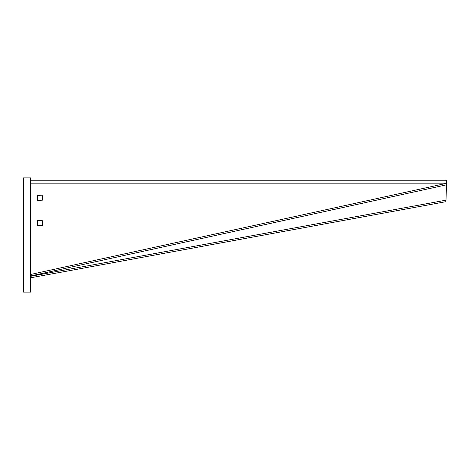 <?xml version="1.0" encoding="UTF-8"?>
<svg xmlns="http://www.w3.org/2000/svg" width="470" height="470" viewBox="0 0 470 470"><rect width="100%" height="100%" fill="white"/><g stroke="black" fill="none" stroke-linecap="round" stroke-linejoin="round"><path stroke-width="0.7" d="M445.948 201.677L30.985 277.717L30.556 275.72L30.926 277.735L445.948 201.677L446.5 184.822L30.803 275.919L30.527 274.122M30.926 277.735L30.579 274.921M446.5 184.822L446.353 180.239L30.527 180.239M42.241 195.173L37.265 195.467L37.559 200.443L42.535 200.15L42.241 195.173M42.535 225.336L42.241 220.359L37.265 220.647L37.559 225.629L42.535 225.336M446.007 200.173L30.832 276.254L30.568 274.474L446.353 183.353M30.967 277.582L30.615 275.255M30.668 275.984L30.603 275.661M30.527 177.895L30.527 292.105L23.5 292.105L23.5 177.895L30.527 177.895M30.527 183.171L446.353 183.171"/></g></svg>
